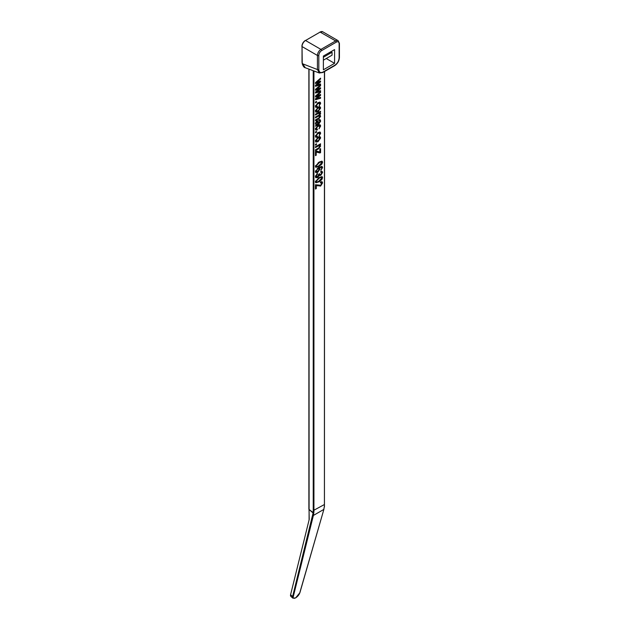 <?xml version="1.0" encoding="UTF-8"?>
<svg xmlns="http://www.w3.org/2000/svg" width="630" height="630" viewBox="0 0 630 630"><rect width="100%" height="100%" fill="white"/><g stroke="black" fill="none" stroke-linecap="round" stroke-linejoin="round"><path stroke-width="0.94" d="M309.023 509.008L309.22 519.403L290.58 594.72L292.611 596.515L313.086 513.025L313.787 513.072L313.386 515.45L293.296 596.61A4.567 1.866 131.6 0 0 295.714 597.791A4.567 1.866 131.6 0 0 299.762 592.877L299.872 592.499M315.394 181.794L318.977 177.581L322.158 176.699L322.576 177.66L321.836 179.574L318.977 181.881L315.811 182.763L315.394 181.794M318.504 167.572L320.032 169.021L317.764 172.297L315.835 172.612L315.394 171.628L318.804 167.391L322.087 166.509L322.576 167.556L320.843 170.415L321.843 167.871L321.079 167.178L319.575 168.053M321.843 167.871L320.969 167.367M315.48 155.665L315.48 151.46L316.213 151.043L319.843 151.94L319.843 149.05L320.575 148.625L320.575 152.618L319.953 152.972L316.213 152.05L316.213 155.24L315.48 155.665M315.48 145.16L315.48 144.325L316.481 143.742L316.481 144.585L315.48 145.16M315.504 135.481L317.394 136.293L317.3 137.182L315.866 137.301L315.394 136.253L318.032 132.56L320.174 132.111L320.662 133.229L319.032 136.08L319.938 133.654L318.048 133.395L316.118 135.836L316.394 136.419L315.425 135.844M319.938 133.654L318.26 132.434M315.504 128.237L317.394 129.048L317.3 129.938L315.866 130.056L315.394 129.016L318.032 125.323L320.174 124.866L320.662 125.992L319.032 128.835L319.938 126.41L318.048 126.15L316.118 128.591L316.394 129.174L315.425 128.599M319.938 126.41L318.26 125.189M319.221 112.038L320.662 113.392L319.796 115.251L320.662 116.227L318.961 118.692L315.48 120.7L315.48 119.865L318.685 118.015L319.938 116.463L318.441 116.164L315.48 117.865L315.48 117.03L318.788 115.117L319.938 113.636L318.118 113.51L315.48 115.03L315.48 114.195L320.575 111.25L319.859 112.4L320.253 112.51M319.158 114.88L320.276 115.385M319.938 116.463L318.473 115.306M319.938 113.636L318.418 112.494M315.504 105.556L317.394 106.376L317.3 107.265L315.866 107.384L315.394 106.336L318.032 102.643L320.174 102.194L320.662 103.312L319.032 106.163L319.938 103.737L318.048 103.478L316.118 105.911L316.394 106.494L315.425 105.919M319.938 103.737L318.26 102.517M315.48 96.981L315.48 96.043L320.575 91.626L320.575 92.484L316.575 95.87L320.575 94.468L320.575 95.398L316.662 98.548L320.575 97.374L320.575 98.233L315.48 99.776L315.48 98.768L319.394 95.61L315.48 96.981M315.48 83.546L315.48 82.601L320.575 78.183L320.575 79.049L316.575 82.436L320.575 81.034L320.575 81.955L316.662 85.113L320.575 83.932L320.575 84.798L315.48 86.334L315.48 85.334L319.394 82.176L315.48 83.546M315.48 90.263L315.48 89.326L320.575 84.9L320.575 85.767L316.575 89.153L320.575 87.751L320.575 88.672L316.662 91.83L320.575 90.649L320.575 91.515L315.48 93.051L315.48 92.051L319.394 88.893L315.48 90.263M315.48 102.855L315.48 102.013L316.481 101.438L316.481 102.28L315.48 102.855M315.394 111.045L318.032 107.265L320.142 106.832L320.662 107.998L318.079 111.746L315.906 112.211L315.394 111.045M315.961 124.685L315.394 123.472L316.819 120.976L317.898 120.842L318.756 123.33L319.938 121.448L319.032 120.653L319.119 119.755L320.182 119.716L320.662 121.141L318.748 124.173L315.48 126.268L316.055 124.74M318.811 120.117L319.686 120.621L319.032 120.653M315.48 132.772L315.48 131.938L316.481 131.355L316.481 132.198L315.48 132.772M315.394 140.963L318.032 137.182L320.142 136.749L320.662 137.923L318.079 141.671L315.906 142.128L315.394 140.963M319.213 144.585L320.662 145.995L318.599 148.822L315.48 150.625L315.48 149.782L318.575 147.995L319.938 146.247L318.26 145.971L315.48 147.577L315.48 146.735L320.575 143.797L319.843 144.955L320.26 145.065M319.938 146.247L318.426 145.042M315.394 166.367L318.977 162.146L322.158 161.264L322.576 162.225L321.836 164.139L318.977 166.446L315.811 167.328L315.394 166.367M315.496 175.833L317.583 176.707L318.843 174.093L319.662 173.715L319.977 174.644L320.796 174.534L321.843 172.888L320.757 172.352L320.843 171.462L322.103 171.376L322.576 172.439L320.749 175.4L319.323 175.313L317.591 177.542L315.937 177.762L315.394 176.597L317.394 173.352L317.481 174.14L316.118 176.195L316.441 176.865L315.417 176.243M321.843 172.888L320.709 171.777M319.567 175.549L318.875 175.053M321.843 183.291L320.394 182.85L320.481 181.96L322.087 181.731L322.576 182.905L320.615 186.086L316.299 185.425L316.299 188.575L315.48 189.047L315.48 184.74L320.623 185.236L321.843 183.291L320.473 182.054M323.379 60.189L332.065 55.172L332.065 52.251L323.379 57.267M330.317 53.259L329.277 52.66M319.426 73.025L317.425 69.544A0.992 0.575 0 0 0 318.827 69.544C319.095 72.363 320.497 73.19 323.025 72.04L334.932 65.174C337.459 63.394 338.861 60.945 339.129 57.826A0.992 0.575 0 0 0 339.42 57.417L339.42 43.336L338.105 40.666L322.702 31.768A4.953 2.859 120 0 0 320.229 32.02L305.526 40.501L320.93 49.4L335.632 40.911L319.977 31.996L322.702 31.768M302.313 63.677L317.425 69.544L317.425 55.456L302.03 46.565L302.03 61.882A4.457 2.575 -120 0 0 302.156 62.992L305.235 67.725L319.331 72.993L322.82 72.497A0.992 0.575 -120 0 0 323.025 72.04M299.762 592.877L323.914 509.284L299.896 592.712L295.62 597.917L292.848 598.161L290.824 596.358A5.064 2.071 -48.4 0 1 290.58 594.72M334.577 49.597L323.379 56.062L323.379 69.804L334.577 63.339L334.577 49.597M312.693 515.356L313.386 515.45L323.781 509.449L324.332 506.583M326.245 58.527L334.577 63.339M313.929 70.977L313.929 510.591A24.751 14.293 60 0 1 313.787 513.072L309.023 509.426L313.086 513.017A24.255 14.002 -120 0 0 313.228 510.591L313.228 70.71M313.228 510.591L324.426 504.528A24.751 14.293 -120 0 1 324.285 507.008L323.883 509.072M319.977 78.703L320.575 79.049M316.032 82.128L316.575 82.436M319.701 81.333L320.575 81.955M319.701 81.451L319.048 81.979M316.126 84.806L316.662 85.113M319.701 84.2L320.575 84.798M319.701 84.294L315.48 85.57M318.599 81.719L319.394 82.176M316.481 82.38L315.48 82.735M319.977 85.42L320.575 85.767M316.032 88.846L316.575 89.153M319.701 88.058L320.575 88.672M319.701 88.168L319.048 88.696M316.126 91.523L316.662 91.83M319.701 90.917L320.575 91.515M319.701 91.011L315.48 92.287M318.599 88.436L319.394 88.893M316.481 89.106L315.48 89.452M319.977 92.138L320.575 92.484M316.032 95.563L316.575 95.87M319.701 94.776L320.575 95.398M319.701 94.894L319.048 95.413M316.126 98.241L316.662 98.548M319.701 97.634L320.575 98.233M319.701 97.729L315.48 99.004M318.599 95.154L319.394 95.61M316.481 95.823L315.48 96.169M315.756 101.855L316.481 102.28M316.449 106.525L317.3 107.265M316.425 106.761L315.512 106.998M319.646 102.06L320.662 103.312M317.363 103.076L318.048 103.478M319.623 106.698L320.662 107.998M317.284 111.289L318.079 111.746M316.984 111.368L315.551 111.841M315.417 110.667L316.425 111.282L316.118 110.644L318.032 110.935L319.938 108.399L318.205 107.171M319.938 108.399L318.032 108.1L316.118 110.644L315.488 110.281M317.347 107.706L318.032 108.1M319.938 111.62L320.575 111.99M318.985 111.896L320.662 113.392M319.678 115.18L320.662 116.227M318.237 118.275L318.961 118.692M317.709 115.739L318.441 116.164M317.355 120.763L318.394 122.031M317.52 121.519L317.882 122.819L318.756 123.33M319.646 119.629L319.788 120.637L320.662 121.141M318.575 123.22L317.961 123.614M316.843 124.26L316.039 124.732M315.394 123.417L316.52 124.189L318.032 123.748L316.858 121.795L316.118 123.26L316.52 124.189M316.228 121.432L317.363 121.732L316.473 121.22M315.457 122.874L316.118 123.26M316.449 129.205L317.3 129.938M316.425 129.434L315.512 129.67M319.646 124.74L320.662 125.992M317.363 125.756L318.048 126.15M315.756 131.78L316.481 132.198M316.449 136.442L317.3 137.182M316.425 136.678L315.512 136.915M319.646 131.985L320.662 133.229M317.363 133.001L318.048 133.395M319.623 136.623L320.662 137.923M317.284 141.207L318.079 141.671M316.984 141.285L315.551 141.758M315.417 140.592L316.425 141.207L316.118 140.569L318.032 140.86L319.938 138.316L318.205 137.088M319.938 138.316L318.032 138.025L316.118 140.569L315.488 140.206M317.347 137.631L318.032 138.025M315.756 144.168L316.481 144.585M319.938 144.168L320.575 144.53M319.654 144.845L320.662 145.995M319.701 151.901L320.575 152.618M319.701 152.113L319.079 152.468L319.953 152.972M319.079 152.468L315.913 151.712L316.788 152.216M315.913 151.712L315.48 151.586M315.48 151.633L316.213 152.05M315.48 154.822L316.213 155.24M321.607 161.146L322.576 162.225M321.702 161.721L321.662 162.162M321.324 163.847L321.836 164.139M318.237 166.021L318.977 166.446M316.984 166.525L315.488 166.942M315.433 165.926L316.355 166.462L316.118 165.966C316.717 166.73 317.67 166.611 318.985 165.611L321.843 162.611L320.111 161.556M321.843 162.611C321.245 161.855 320.292 161.981 318.985 162.981L316.118 165.966L315.512 165.619M318.276 162.571L318.985 162.981M321.552 166.352L322.576 167.556M319 167.856L320.032 169.021M315.504 172.234L316.874 171.801L317.764 172.297M315.441 171.147L316.386 171.706L316.118 171.163L317.74 171.47L319.3 169.273L317.803 168.021M319.3 169.273L317.796 168.816L316.118 171.163L315.52 170.817M317.213 168.478L317.796 168.816M316.843 173.77L317.481 174.14M318.969 174.03L319.977 174.644M321.584 171.273L322.576 172.439M321.702 171.935L321.662 172.344M320.158 174.715L320.749 175.4M319.875 174.896L318.449 174.809M316.835 176.959L317.591 177.542M316.717 177.038L315.567 177.4M321.607 176.573L322.576 177.66M321.702 177.156L321.662 177.589M321.324 179.282L321.836 179.574M318.237 181.448L318.977 181.881M316.984 181.96L315.488 182.377M315.433 181.353L316.355 181.889L316.118 181.401C316.717 182.164 317.67 182.046 318.985 181.038L321.843 178.046L320.111 176.991M321.843 178.046C321.245 177.29 320.292 177.416 318.985 178.416L316.118 181.401L315.512 181.054M318.276 178.006L318.985 178.416M315.48 184.952L316.299 185.425M315.48 188.102L316.299 188.575M321.56 181.621L322.576 182.905M319.922 185.464L320.615 186.086M319.741 185.582L316.788 185.385L317.662 185.889M316.788 185.385L315.425 184.921M309.023 69.142L309.094 519.923M324.426 504.126L324.426 71.568M292.848 598.161A5.064 2.071 -48.4 0 1 292.611 596.515L293.296 596.61M339.129 57.826L339.129 43.738A3.961 2.284 120 0 0 336.325 42.123L321.631 50.613A3.961 2.284 120 0 0 318.827 55.456L318.827 69.544M336.325 42.123A0.992 0.575 -120 0 0 335.632 40.911A4.953 2.859 -60 0 1 338.105 40.666M318.827 55.456A0.992 0.575 0 0 1 317.425 55.456A4.953 2.859 -60 0 1 320.93 49.4A0.992 0.575 -120 0 1 321.631 50.613M305.526 40.501A4.953 2.859 120 0 0 302.03 46.565L301.88 46.368C302.077 43.864 303.211 41.903 305.282 40.477L305.526 40.501M302.03 61.472L302.03 61.882M302.03 46.163L302.235 63.819C303.148 66.323 304.148 67.63 305.235 67.725M305.18 40.706L319.875 32.217M339.42 57.417C339.161 60.921 337.601 63.662 334.727 65.63A0.992 0.575 -120 0 0 334.932 65.174M339.129 43.738A0.992 0.575 0 0 0 339.42 43.336M322.45 72.505A0.992 0.575 -120 0 0 322.82 72.497L334.727 65.63M317.103 81.199L317.654 81.522M317.095 84.018L317.63 84.325M317.103 87.916L317.654 88.239M317.095 90.736L317.63 91.043M317.103 94.634L317.654 94.957M317.095 97.453L317.63 97.76M317.394 113.093L318.118 113.51M318.024 123.748L318.748 124.173M316.732 124.323L317.607 124.827M317.874 148.404L318.599 148.822M317.536 145.554L318.26 145.971M308.881 509.221A0.496 0.496 0 0 1 308.881 509.213L308.881 69.087M324.434 506.819A0.496 0.496 0 0 0 324.434 506.811L324.576 71.489M321.56 167.281L320.686 166.769"/></g></svg>
